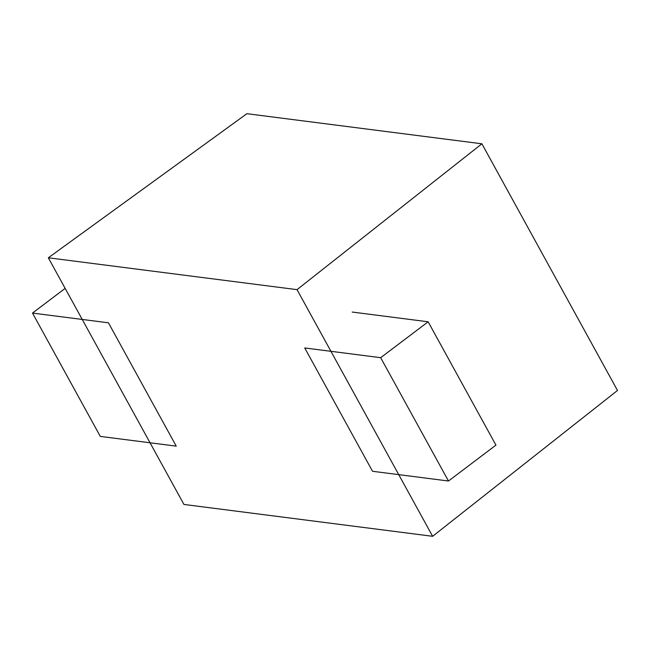 <?xml version="1.0" encoding="UTF-8"?>
<svg xmlns="http://www.w3.org/2000/svg" width="650" height="650" viewBox="0 0 650 650"><rect width="100%" height="100%" fill="white"/><g stroke="black" fill="none" stroke-linecap="round" stroke-linejoin="round"><path stroke-width="0.97" d="M100.303 436.41L32.5 313.081L108.436 322.806L176.239 446.136L100.303 436.41M65.154 288.381L32.5 313.081M304.728 347.953L380.673 357.687L448.468 481.016L372.531 471.282L304.728 347.953M352.202 312.057L428.139 321.791L380.673 357.687M428.139 321.791L495.942 445.12L448.468 481.016M48.336 257.79L246.894 113.693L481.894 143.796L617.5 390.463L432.632 536.307L183.942 504.449L48.336 257.79L297.034 289.648L481.894 143.796M297.034 289.648L432.632 536.307"/></g></svg>
